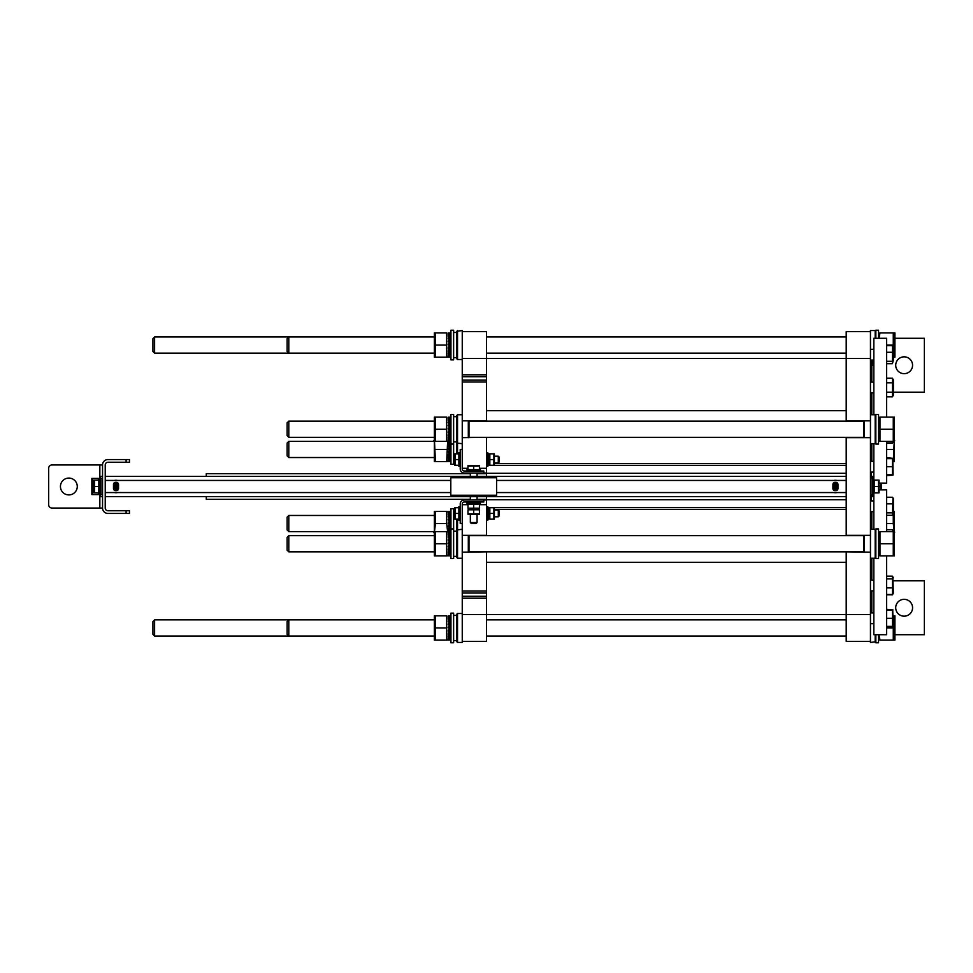 <?xml version="1.0" encoding="UTF-8"?>
<svg xmlns="http://www.w3.org/2000/svg" width="973" height="973" viewBox="0 0 973 973"><rect width="100%" height="100%" fill="white"/><g stroke="black" fill="none" stroke-linecap="round" stroke-linejoin="round"><path stroke-width="1.46" d="M489.03 454.877L489.03 455.498M489.03 456.471L489.03 457.006A4.719 1.314 115.6 0 0 488.531 457.76L487.874 457.176A3.612 1.009 -64.4 0 1 488.969 455.473L489.383 455.668M489.03 458.526L489.03 459.548L489.03 458.709L487.874 459.22L489.37 457.541M489.334 461.883L489.03 460.74L489.03 461.737M489.03 462.771L489.03 463.598L489.03 462.771M493.883 459.56L493.883 465.276L489.833 465.276L489.833 459.56L493.883 459.56L493.883 453.832L489.833 453.832L489.833 459.56M494.393 465.276L494.393 453.832M473.705 509.001L468.475 509.001L473.705 509.001M473.705 513.853L479.421 513.853L479.421 509.803L467.977 509.803L467.977 513.853L473.705 513.853L473.705 509.803M478.011 509.426L479.421 509.803M469.387 514.231L467.977 513.853M467.977 514.364L479.421 514.364M871.139 472.112L871.139 478.412L871.139 472.112M871.139 494.588L871.139 500.888L871.139 494.588M98.358 492.897L98.358 494.588L92.581 494.588L92.581 478.412L98.358 478.412L98.358 480.103M91.863 478.412L91.863 494.588M92.058 484.493L92.581 486.5L93.785 486.5L93.967 492.897M881.368 489.869L881.368 483.131M881.124 483.131L880.419 486.5L881.112 489.869M879.215 486.5L880.419 486.5M872.647 478.911L872.635 478.923A4.306 2.055 -99.6 0 1 872.647 478.911L872.635 478.765A4.306 2.153 -90.4 0 1 873.413 478.473A4.306 2.153 -90.4 0 1 873.632 478.485M872.805 480.042L872.635 479.239A4.306 2.068 -81.1 0 1 873.766 478.461L873.827 478.461M873.377 479.348L872.635 479.239M873.827 479.057L873.766 479.032A4.306 1.824 -73 0 0 872.708 480.188M873.827 493.408A4.306 1.8 -72.4 0 1 873.462 493.566L872.635 493.311A4.306 1.8 -72.4 0 0 873.377 492.861M872.684 492.8L872.635 493.761A4.306 2.068 -98.9 0 0 872.659 493.785M873.827 494.248A4.306 2.055 -80.4 0 1 873.535 494.235A4.306 2.055 -80.4 0 1 873.462 494.223L872.805 494.114M872.696 493.323L872.635 494.077A4.306 2.055 -80.4 0 0 872.72 494.102A4.306 2.055 -80.4 0 0 873.766 493.761L873.742 493.457M872.647 494.089L872.635 494.235A4.306 2.153 -89.6 0 0 873.413 494.527A4.306 2.153 -89.6 0 0 873.766 494.466L873.754 494.248M871.139 476.393L872.477 476.393L872.477 480.297M872.477 492.703L872.477 496.607L871.139 496.607M466.967 469.655L480.443 469.655L480.443 471.005L466.967 471.005L466.967 469.655M489.03 508.77L489.03 509.39M489.03 510.363L489.03 510.886A4.719 1.314 115.6 0 0 488.531 511.652L487.874 511.068A3.612 1.009 -64.4 0 1 488.969 509.366L489.383 509.56M489.03 512.406L489.03 513.428L489.03 512.601L487.874 513.112L489.37 511.433M489.334 515.775L489.03 514.62L489.03 515.617M489.03 516.651L489.03 517.478L489.03 516.651M493.883 513.44L493.883 519.168L489.833 519.168L489.833 513.44L493.883 513.44L493.883 507.724L489.833 507.724L489.833 513.44M494.393 519.168L494.393 507.724M473.705 508.198L479.421 508.198L479.421 504.148L467.977 504.148L467.977 508.198L473.705 508.198L473.705 504.148M478.011 503.771L479.421 504.148M480.443 501.995L480.443 503.345L466.967 503.345L466.967 501.995M473.705 523.547L471.346 523.547L470.336 522.537L477.074 522.537L476.065 523.547L473.705 523.547M479.421 465.52L467.977 465.52M467.977 469.655L467.977 466.031L479.421 466.031L479.421 469.655M473.705 469.655L473.705 466.031M98.577 480.103A4.306 1.8 107.6 0 1 99.538 479.434L100.365 479.689A4.306 1.8 107.6 0 0 99.623 480.139M100.316 480.2L100.365 479.239A4.306 2.068 81.1 0 0 100.341 479.215M100.304 479.677L100.365 478.923A4.306 2.055 99.6 0 0 100.28 478.898A4.306 2.055 99.6 0 0 99.234 479.239L98.407 479.105A4.306 2.055 99.6 0 1 99.465 478.765A4.306 2.055 99.6 0 1 99.538 478.777L100.195 478.886M98.407 479.105L98.492 480.103M100.353 478.911L100.365 478.765A4.306 2.153 90.4 0 0 99.587 478.473A4.306 2.153 90.4 0 0 99.234 478.534L99.246 478.752M99.124 478.521A4.306 2.153 90.4 0 0 98.772 478.461A4.306 2.153 90.4 0 0 98.407 478.521L99.234 478.534M98.48 480.103L98.431 479.288M100.353 494.089L100.365 494.077A4.306 2.055 80.4 0 1 100.353 494.089L100.365 494.235A4.306 2.153 89.6 0 1 99.587 494.527A4.306 2.153 89.6 0 1 99.368 494.515M98.455 493.919A4.306 2.055 80.4 0 1 98.407 493.895L99.234 494.539A4.306 2.068 98.9 0 0 100.365 493.761L99.623 493.652M99.003 494.503A4.306 2.153 89.6 0 1 98.772 494.539A4.306 2.153 89.6 0 1 98.407 494.479L98.419 494.418A4.306 2.068 98.9 0 0 99.27 493.931M100.195 492.958L100.365 493.761M99.599 492.812A3.856 1.934 90 0 1 99.27 492.861A4.306 1.824 107 0 1 98.407 493.712L99.234 493.968A4.306 1.824 107 0 0 100.292 492.812M98.407 493.712L98.48 492.897M100.523 480.297L100.523 476.393L102.542 476.393M102.542 496.607L100.523 496.607L100.523 492.703M873.158 365.252L873.158 360.314M874.168 486.5L874.168 480.103L878.461 480.103L878.461 492.897L874.168 492.897L874.168 486.5L878.461 486.5M879.033 492.897L879.033 480.103M873 482.851L872.963 482.596A3.856 1.472 -69.6 0 1 874.058 481.185L873.973 482.049A3.856 1.484 -110.3 0 1 874.058 482.146L874.034 482.353M872.282 480.565L872.27 480.565A3.856 1.812 -101.1 0 1 872.282 480.565L872.27 480.443A3.856 1.934 -90 0 1 873.024 480.139A3.856 1.934 -90 0 1 873.34 480.188L874.058 480.832A3.856 1.812 -101.1 0 0 874.009 480.796M873.024 480.139L873.73 480.139A3.856 1.934 -90 0 1 874.058 480.2L874.046 480.321A3.856 1.812 -78.8 0 0 872.963 481.209L872.27 481.063A3.856 1.812 -78.8 0 1 873.353 480.188M872.611 481.781L872.27 481.063M872.757 482.985L872.27 482.34A3.856 1.472 -69.6 0 1 873.353 480.93L874.058 481.185M872.963 482.596L872.27 482.34M873.036 484.736L872.27 484.116A3.856 0.961 -63.4 0 1 873.353 482.353L873.973 483.326A5.388 1.35 116.6 0 0 873.036 484.736L872.27 484.116M872.963 484.457A3.856 0.961 -63.4 0 1 874.058 482.705M873.036 486.585L872.27 486.172L873.353 484.274L874.058 484.676L873.036 486.585M872.963 486.573L874.058 484.676M873.353 486.464L874.058 486.865L872.963 488.677L872.27 488.276L873.268 486.439L872.27 488.276M873.353 488.653L874.058 489.005A3.856 0.961 -63.5 0 1 872.963 490.514L872.27 490.161A3.856 0.961 -63.5 0 0 873.353 488.653L873.268 488.288A5.388 1.35 116.5 0 1 872.331 489.687L872.27 490.161M874.058 489.005L873.268 488.288M873.353 490.587L874.058 490.854A3.856 1.484 -69.7 0 1 872.963 491.864L872.27 491.608A3.856 1.484 -69.7 0 0 873.353 490.587L873.292 490.124M872.854 490.453A5.388 2.068 110.3 0 1 872.331 490.964L872.27 491.937A3.856 1.812 -101.2 0 0 872.307 491.985M874.058 490.854L873.559 490.027M873.353 492.034L874.058 492.168A3.856 1.812 -78.9 0 1 872.976 492.581A3.856 1.812 -78.9 0 0 872.976 492.581L872.295 492.447A3.856 1.812 -78.9 0 0 872.282 492.435A3.856 1.812 -78.9 0 0 873.353 492.034L873.316 491.645M872.428 491.669A5.388 2.53 101.1 0 1 872.331 491.693L872.27 492.557A3.856 1.934 -90 0 0 873.024 492.861A3.856 1.934 -90 0 0 873.353 492.8L873.34 492.569M874.058 492.168L873.742 491.243M873.401 492.8A3.856 1.934 -90 0 0 873.73 492.861A3.856 1.934 -90 0 0 874.058 492.8L873.353 492.8M873.973 490.964L874.022 491.827M872.757 487.339L872.757 486.451M872.757 485.308L872.757 484.347M872.757 483.253L872.757 482.523M873.559 490.66L873.559 489.772M873.559 488.762L873.559 487.716M873.559 486.573L873.559 485.673M893.092 626.381L892.752 610.205M886.622 610.205L892.411 610.205L892.411 626.381L886.622 626.381M886.622 618.293L892.411 618.293M873.182 612.905L873.827 612.236M873.827 512.321L873.182 511.664M886.622 555.887L886.622 634.7L873.827 634.7L873.827 558.234M873.827 529.276L873.827 492.861M886.622 531.635L886.622 489.869L879.215 489.869M871.808 580.09L871.808 558.234M871.808 529.276L871.808 511.664M871.808 612.905L871.808 590.866M473.705 477.743L450.803 477.743L450.803 495.257L496.607 495.257L496.607 477.743L473.705 477.743M496.607 495.257L495.257 496.607L452.141 496.607L450.803 495.257M470.336 499.976L470.336 496.607L105.23 496.607L105.23 476.393L495.257 476.393L496.607 477.743M904.136 616.177A8.416 8.416 0 0 0 911.433 603.54A8.416 8.416 0 0 0 896.851 603.54A8.416 8.416 0 0 0 904.136 616.177M893.36 580.808L924.35 580.808L924.35 634.7L895.245 634.7M870.458 478.412L872.149 478.412L872.149 494.588L870.458 494.588M126.113 513.44L126.113 510.752L129.482 510.752L129.482 513.44L107.93 513.44A5.388 5.388 0 0 1 102.542 508.052L102.542 464.948A5.388 5.388 0 0 1 107.93 459.56L129.482 459.56L129.482 462.248L126.113 462.248L126.113 459.56M126.113 510.752L107.93 510.752A2.7 2.7 0 0 1 105.23 508.052L105.23 464.948A2.7 2.7 0 0 1 107.93 462.248L126.113 462.248M105.23 482.121L105.23 490.879M102.542 464.948L99.842 464.948L99.842 478.497M102.542 508.052L52.019 508.052A3.369 3.369 0 0 1 48.65 504.683L48.65 468.317A3.369 3.369 0 0 1 52.019 464.948L99.842 464.948M68.864 494.916A8.416 8.416 0 0 0 76.149 482.292A8.416 8.416 0 0 0 61.567 482.292A8.416 8.416 0 0 0 68.864 494.916M206.276 476.393L206.276 473.705L470.336 473.705M477.074 473.705L486.5 473.705M206.276 496.607L206.276 499.295L470.336 499.295M477.074 499.295L486.5 499.295M105.23 492.557L114.51 492.557A4.208 4.208 0 0 0 115.678 492.727L116.346 492.727A4.208 4.208 0 0 0 117.514 492.557L450.803 492.557M496.607 492.557L833.934 492.557A4.208 4.208 0 0 0 835.102 492.727L835.771 492.727A4.208 4.208 0 0 0 836.926 492.557L846.206 492.557L846.206 476.393L495.257 476.393M846.206 480.443L836.926 480.443A4.208 4.208 0 0 0 835.771 480.273L835.102 480.273A4.208 4.208 0 0 0 833.934 480.443L496.607 480.443M450.803 480.443L117.514 480.443A4.208 4.208 0 0 0 116.346 480.273L115.678 480.273A4.208 4.208 0 0 0 114.51 480.443L105.23 480.443M846.206 492.557L846.206 496.607L477.074 496.607L477.074 499.976M832.912 484.481L835.43 484.822L835.771 489.273A0.754 0.754 0 0 0 836.525 488.519L836.525 484.481A0.754 0.754 0 0 0 835.771 483.727L835.102 483.727A0.754 0.754 0 0 0 834.335 484.481L834.335 488.519A0.754 0.754 0 0 0 835.102 489.273L835.771 489.273L835.102 490.708A2.189 2.189 0 0 1 832.912 488.519L832.912 484.481A2.189 2.189 0 0 1 835.102 482.292L835.771 482.292A2.189 2.189 0 0 1 837.96 484.481L837.96 488.519A2.189 2.189 0 0 1 835.771 490.708M835.43 488.178L835.102 490.708M835.43 484.822L835.771 482.292M118.536 488.519L116.006 488.178L116.006 484.822L117.101 484.481A0.754 0.754 0 0 0 116.346 483.727L115.678 483.727A0.754 0.754 0 0 0 114.923 484.481L114.923 488.519A0.754 0.754 0 0 0 115.678 489.273L116.346 489.273A0.754 0.754 0 0 0 117.101 488.519L117.101 484.481L118.536 484.481L118.536 488.519A2.189 2.189 0 0 1 116.346 490.708L115.678 490.708A2.189 2.189 0 0 1 113.488 488.519L113.488 484.481A2.189 2.189 0 0 1 115.678 482.292L116.346 482.292A2.189 2.189 0 0 1 118.536 484.481M116.006 488.178L115.678 490.708M116.006 484.822L113.488 484.481M460.229 468.986L460.229 449.453L462.248 449.453L462.248 468.986A2.019 2.019 0 0 0 464.267 471.005L483.8 471.005L483.8 473.024L464.267 473.024A4.038 4.038 0 0 1 460.229 468.986M469.825 499.976L477.573 499.976M464.267 499.976L483.8 499.976L483.8 501.995L464.267 501.995A2.019 2.019 0 0 0 462.248 504.014L462.248 523.547L460.229 523.547L460.229 504.014A4.038 4.038 0 0 1 464.267 499.976L462.248 500.511M904.136 373.668A8.416 8.416 0 0 0 911.433 361.044A8.416 8.416 0 0 0 896.851 361.044A8.416 8.416 0 0 0 904.136 373.668M895.245 338.3L924.35 338.3L924.35 392.192L893.36 392.192M462.248 331.598L486.5 331.598L462.248 331.574L462.248 449.453M486.5 331.598L486.5 420.822L462.248 420.822M462.248 380.078L486.5 380.078M486.5 437.327L462.248 437.668M486.5 437.668L486.5 468.317L479.421 468.317M467.977 468.317L462.248 468.317M462.248 472.489L462.248 473.705M486.5 468.317L486.5 473.024L483.8 473.024M464.267 473.024L462.248 473.024M462.248 499.295L462.248 499.976M486.5 496.607L486.5 499.976L483.8 499.976M462.248 504.014L462.248 592.922M486.5 499.976L486.5 504.683L479.421 504.683M467.977 504.683L462.248 504.683M486.5 504.683L486.5 535.332L462.248 535.332M486.5 551.837L462.248 552.178M486.5 552.178L486.5 592.922M875.846 641.766L870.458 642.448L870.458 641.402L846.206 641.402L846.206 614.486L486.5 614.486L486.5 593.044L462.248 593.044L462.248 642.448L457.529 642.448L457.529 613.476L462.248 613.476M462.248 614.486L486.5 614.486L486.5 641.402L462.248 641.402M486.5 641.402L462.248 641.426M846.206 507.651L487.85 507.651M846.206 509.402L494.685 509.402M870.458 641.402L870.458 420.822L846.206 420.822L846.206 358.514L462.248 358.514M846.206 463.598L494.685 463.598M846.206 465.349L487.85 465.349M486.5 473.024L486.5 476.393M870.458 552.178L846.206 551.837M846.206 535.673L846.206 437.327M870.458 614.486L846.206 614.486L846.206 552.178M870.458 641.426L846.206 641.402M870.458 331.574L846.206 331.598L870.458 331.598L870.458 330.552L875.177 330.552L875.177 338.3M870.458 420.822L870.458 358.514L846.206 358.514L846.206 331.598M870.458 358.514L870.458 331.598M870.458 437.668L846.206 437.668M870.458 535.332L846.206 535.332M871.808 414.766L871.808 392.91M871.808 382.134L871.808 360.095M871.808 461.336L871.808 443.724M893.092 474.812L892.752 458.648M886.622 458.648L892.411 458.648L892.411 474.812L886.622 474.812M886.622 466.724L892.411 466.724M892.971 497.908L892.411 515.289L893.36 513.951L893.36 498.59L892.411 497.252L886.622 497.252M892.752 594.162L892.411 594.819L886.622 594.819L892.411 594.819L893.36 593.165L892.752 576.807M873.827 392.91L870.458 392.91M893.36 395.196L893.36 379.835L892.411 378.181L892.411 396.85L893.36 395.196L892.411 396.85L886.622 396.85L892.411 396.85M886.622 392.18L892.411 392.18L892.411 382.851L886.622 382.851M886.622 378.181L892.411 378.181M893.36 360.144L893.36 347.033L892.411 345.695L892.411 363.72L893.36 360.144M886.622 345.695L892.411 345.695M886.622 352.287L892.411 352.287M886.622 363.72L892.411 363.72M886.622 361.311L892.411 361.311M892.752 442.593L892.411 443.25L886.622 443.25L892.411 443.25L893.36 441.365M892.971 475.092L886.622 475.748M886.622 457.711L892.971 458.356M892.922 441.365L892.411 442.934L893.36 441.596M886.622 442.934L892.411 442.934M873.182 461.336L873.827 460.679M873.827 360.764L873.182 360.095M873.827 480.139L873.827 443.724M873.827 414.766L873.827 338.3L886.622 338.3L886.622 417.113M879.215 483.131L886.622 483.131L886.622 441.365M448.31 334.967L448.31 333.946M435.454 345.038L435.454 357.164L446.68 357.164L446.68 332.912L435.454 332.912L435.454 345.038L446.68 345.038M449.21 338.653L448.225 338.215A5.692 1.849 113.7 0 1 449.903 336.342L450.9 336.78A5.692 1.849 113.7 0 0 449.21 338.653L449.344 339.577M449.21 336.013L448.225 335.697A5.692 2.384 107.5 0 1 449.903 334.542L450.9 334.858A5.692 2.384 107.5 0 0 449.21 336.013L449.295 336.865M448.31 617.879L448.31 616.858M435.454 627.962L435.454 640.088L446.68 640.088L446.68 615.836L435.454 615.836L435.454 627.962L446.68 627.962M449.21 621.577L448.225 621.139A5.692 1.849 113.7 0 1 449.903 619.266L450.9 619.692A5.692 1.849 113.7 0 0 449.21 621.577L449.344 622.489M449.21 618.925L448.225 618.609A5.692 2.384 107.5 0 1 449.903 617.454L450.9 617.77A5.692 2.384 107.5 0 0 449.21 618.925L449.295 619.777M893.822 332.912L879.981 332.912L878.911 338.3M433.824 353.126L154.61 353.126L152.931 351.435L152.931 338.64L154.61 336.962L154.61 353.126L152.931 351.435M433.824 636.038L154.61 636.038L152.931 634.36L152.931 621.565L154.61 619.874L154.61 636.038L152.931 634.36M894.905 640.088L894.905 615.836M894.71 624.35L894.71 619.436M893.822 640.088L879.981 640.088L878.911 634.7M894.71 636.476L894.71 631.562M894.905 357.164L894.905 332.912M894.71 341.438L894.71 336.524M894.71 353.564L894.71 348.65M486.5 452.822L487.85 452.822L487.85 466.286L486.5 466.286M486.5 506.714L487.85 506.714L487.85 520.178L486.5 520.178M489.322 462.345A3.612 0.997 -64.3 0 1 488.458 463.428L487.874 463.148A3.612 0.997 -64.3 0 0 488.969 461.701M488.86 461.299A4.719 1.301 115.7 0 1 487.947 462.625L487.874 463.148M489.455 463.878A3.612 1.496 -72.1 0 1 488.458 464.62L487.874 464.425A3.612 1.496 -72.1 0 0 488.969 463.574L488.884 462.953M488.385 463.391A4.719 1.958 107.9 0 1 487.947 463.744L487.874 464.972A3.612 1.776 -83.5 0 0 488.203 465.07A3.612 1.776 -83.5 0 0 488.969 464.826L488.92 464.389M488.495 465.058A3.612 1.776 -83.5 0 0 488.774 465.143A3.612 1.776 -83.5 0 0 489.553 464.899L488.969 464.826M488.3 465.082A3.612 1.776 -96.3 0 0 488.969 465.289M487.947 455.376L487.874 454.683M488.093 455.145L487.874 454.427A3.612 1.776 -83.7 0 1 488.969 453.832L489.553 453.892A3.612 1.776 -83.7 0 0 488.458 454.488L487.874 454.427M488.434 456.203L487.874 455.498A3.612 1.508 -72.3 0 1 488.969 454.245L489.553 454.427A3.612 1.508 -72.3 0 0 488.458 455.68L487.874 455.498M488.531 457.76L487.874 457.176M488.458 457.456A3.612 1.009 -64.4 0 1 489.346 455.996M488.458 459.548L489.407 457.869M488.969 459.511L489.553 459.84L488.458 461.652L487.874 461.324L488.86 459.487L487.874 461.324M488.349 460.375L488.349 459.499M488.349 458.356L488.349 457.687M488.349 456.325L488.349 455.644M489.322 516.237A3.612 0.997 -64.3 0 1 488.458 517.32L487.874 517.04A3.612 0.997 -64.3 0 0 488.969 515.593M488.86 515.191A4.719 1.301 115.7 0 1 487.947 516.517L487.874 517.04M489.455 517.758A3.612 1.496 -72.1 0 1 488.458 518.5L487.874 518.317A3.612 1.496 -72.1 0 0 488.969 517.466L488.884 516.845M488.385 517.283A4.719 1.958 107.9 0 1 487.947 517.624L487.874 518.852A3.612 1.776 -83.5 0 0 488.203 518.962A3.612 1.776 -83.5 0 0 488.969 518.718L488.92 518.281M488.495 518.937A3.612 1.776 -83.5 0 0 488.774 519.023A3.612 1.776 -83.5 0 0 489.553 518.791L488.969 518.718M488.3 518.974A3.612 1.776 -96.3 0 0 488.969 519.168M487.947 509.256L487.874 508.575M488.093 509.037L487.874 508.32A3.612 1.776 -83.7 0 1 488.969 507.711L489.553 507.784A3.612 1.776 -83.7 0 0 488.458 508.38L487.874 508.32M488.434 510.083L487.874 509.378A3.612 1.508 -72.3 0 1 488.969 508.137L489.553 508.32A3.612 1.508 -72.3 0 0 488.458 509.572L487.874 509.378M488.531 511.652L487.874 511.068M488.458 511.348A3.612 1.009 -64.4 0 1 489.346 509.888M488.458 513.44L489.407 511.762M488.969 513.391L489.553 513.732L488.458 515.544L487.874 515.204L488.86 513.379L487.874 515.204M488.349 514.267L488.349 513.379M488.349 512.236L488.349 511.567M488.349 510.217L488.349 509.536M458.879 459.56L458.879 452.822L460.229 452.822L460.229 466.286L458.879 466.286L458.879 459.56L455.242 459.56L455.242 453.832L458.879 453.832M460.229 520.178L458.879 520.178L458.879 506.714L460.229 506.714M498.285 456.191L499.295 457.201L499.295 461.907L498.285 462.929L498.285 456.191L494.685 456.191M454.732 453.832L454.732 465.276M458.879 465.276L455.242 465.276L455.242 459.56M498.285 510.071L499.295 511.093L499.295 515.799L498.285 516.809L498.285 510.071L494.685 510.071M454.732 507.724L454.732 519.168M458.879 519.168L455.242 519.168L455.242 507.724L458.879 507.724M458.879 513.44L455.242 513.44M875.846 338.3L875.846 330.224L878.546 330.224L878.546 338.3M878.546 634.7L878.546 642.776L875.846 642.776L875.846 634.7M878.546 414.425L878.546 444.065L875.846 444.065L875.846 414.425L878.546 414.425M878.546 528.935L878.546 558.575L875.846 558.575L875.846 528.935L878.546 528.935M450.377 531.246L450.864 532.255M448.31 533.678L448.31 534.311A5.692 2.408 107.2 0 1 448.31 534.299L448.31 533.97M450.195 529.105L450.9 530.309A5.692 1.885 113.4 0 1 450.049 531.769M449.842 529.312L450.9 530.309M449.903 529.871A5.692 1.885 113.4 0 1 448.796 531.708M448.31 531.562L448.383 530.759A9.9 3.272 -66.6 0 0 448.918 530.127M449.794 526.369L450.9 527.402A5.692 1.204 117.6 0 1 449.21 530.285L448.225 529.762L448.383 528.57A9.9 2.092 -62.4 0 0 449.794 526.369L450.9 527.402M449.903 526.892A5.692 1.204 117.6 0 1 448.225 529.762M449.794 523.571L450.9 524.192L449.21 527.159L448.383 525.992A9.9 0.742 -60.3 0 0 449.794 523.571M449.903 523.632L448.225 526.6M449.21 523.754L448.225 523.182L449.903 520.36L450.9 520.932L449.38 523.766A9.9 0.669 -60.2 0 1 450.791 521.346L450.9 520.932M449.21 520.324L448.225 519.801A5.692 1.168 117.8 0 1 449.903 517.356L450.9 517.879A5.692 1.168 117.8 0 0 449.21 520.324L449.38 520.969A9.9 2.031 -62.2 0 1 450.791 518.731L450.9 517.879M448.225 519.801L449.38 520.969M449.21 517.162L448.225 516.724A5.692 1.849 113.7 0 1 449.903 514.851L450.9 515.289A5.692 1.849 113.7 0 0 449.21 517.162L449.344 518.086M450.049 517.429A9.9 3.211 -66.3 0 1 450.791 516.505L450.9 515.289M448.225 516.724L449.052 518.232M449.21 514.522L448.225 514.206A5.692 2.384 107.5 0 1 449.903 513.051L450.9 513.367A5.692 2.384 107.5 0 0 449.21 514.522L449.295 515.374M450.475 515.094A9.9 4.147 -72.5 0 1 450.791 514.851L450.9 513.367M448.225 514.206L448.748 516.006M450.827 513.343L450.9 512.26A5.692 2.724 99.4 0 0 450.572 512.163A5.692 2.724 99.4 0 0 449.21 512.601L449.271 513.27M449.903 512.102A5.692 2.724 99.4 0 0 449.575 511.993A5.692 2.724 99.4 0 0 448.225 512.43L449.21 512.601M448.225 512.43L448.358 514.048M450.888 512.26L450.9 512.078A5.692 2.846 90.2 0 0 449.66 511.506A5.692 2.846 90.2 0 0 449.21 511.567L449.246 511.98M449.112 511.567A5.692 2.846 90.2 0 0 448.662 511.494A5.692 2.846 90.2 0 0 448.225 511.567L449.21 511.567M448.225 511.567L448.285 512.394M448.225 511.676L448.273 512.297M450.827 515.252L450.9 514.437A5.692 2.408 72.8 0 0 450.827 514.316M450.195 519.631L450.195 520.531M450.195 522.355L450.195 523.79M450.195 525.481L450.195 527.038M450.195 528.716L450.195 529.993M449.052 514.462L449.052 515.641M449.052 517.089L449.052 518.5M449.052 520.239L449.052 521.771M449.052 523.656L449.052 524.873M450.864 355.242L450.827 354.281M450.256 356.507L450.9 356.325M449.015 357.042A5.692 2.846 89.8 0 1 448.662 357.091A5.692 2.846 89.8 0 1 448.225 357.018L449.21 357.079A5.692 2.737 99 0 0 450.9 355.765L449.903 355.607A5.692 2.737 99 0 1 448.225 356.921L448.31 356.227M450.9 356.507A5.692 2.846 89.8 0 1 449.66 357.091L448.662 357.091M450.791 354.33L450.9 355.765M450.377 352.737L450.9 354.148A5.692 2.408 107.2 0 1 449.21 356.154L448.225 355.85L448.371 353.977M449.879 353.503L450.9 354.148M449.903 353.844A5.692 2.408 107.2 0 1 448.225 355.85M450.195 350.596L450.9 351.8A5.692 1.885 113.4 0 1 449.21 354.342L448.225 353.917L448.383 352.25A9.9 3.272 -66.6 0 0 448.918 351.618M449.842 350.803L450.9 351.8M449.903 351.362A5.692 1.885 113.4 0 1 448.225 353.917M449.794 347.86L450.9 348.893A5.692 1.204 117.6 0 1 449.21 351.776L448.225 351.253L448.383 350.061A9.9 2.092 -62.4 0 0 449.794 347.86L450.9 348.893M449.903 348.383A5.692 1.204 117.6 0 1 448.225 351.253M449.794 345.062L450.9 345.683L449.21 348.65L448.383 347.483A9.9 0.742 -60.3 0 0 449.794 345.062M449.903 345.123L448.225 348.091M449.21 345.245L448.225 344.685L449.903 341.851L450.9 342.423L449.38 345.257A9.9 0.669 -60.2 0 1 450.791 342.837L450.9 342.423M449.21 341.815L448.225 341.304A5.692 1.168 117.8 0 1 449.903 338.847L450.9 339.37A5.692 1.168 117.8 0 0 449.21 341.815L449.38 342.46A9.9 2.031 -62.2 0 1 450.791 340.222L450.9 339.37M448.225 341.304L449.38 342.46M450.049 338.92A9.9 3.211 -66.3 0 1 450.791 337.996L450.9 336.78M448.225 338.215L449.052 339.723M450.475 336.585A9.9 4.147 -72.5 0 1 450.791 336.342L450.9 334.858M448.225 335.697L448.748 337.497M450.827 334.834L450.9 333.751A5.692 2.724 99.4 0 0 450.572 333.654A5.692 2.724 99.4 0 0 449.21 334.092L449.271 334.773M449.903 333.593A5.692 2.724 99.4 0 0 449.575 333.496A5.692 2.724 99.4 0 0 448.225 333.921L449.21 334.092M448.225 333.921L448.358 335.539M450.888 333.751L450.9 333.569A5.692 2.846 90.2 0 0 449.66 332.997A5.692 2.846 90.2 0 0 449.21 333.058L449.246 333.484M449.112 333.058A5.692 2.846 90.2 0 0 448.662 332.997A5.692 2.846 90.2 0 0 448.225 333.058L449.21 333.058M448.225 333.058L448.31 333.861M450.827 336.743L450.9 335.928A5.692 2.408 72.8 0 0 450.827 335.807M450.195 341.134L450.195 342.022M450.195 343.846L450.195 345.281M450.195 346.972L450.195 348.529M450.195 350.219L450.195 351.496M450.195 353.041L450.195 353.929M449.052 335.953L449.052 337.132M449.052 338.58L449.052 339.991M449.052 341.73L449.052 343.262M449.052 345.147L449.052 346.364M450.864 638.154L450.827 637.193M450.256 639.431L450.9 639.431A5.692 2.846 89.8 0 1 449.66 640.003L448.662 640.003A5.692 2.846 89.8 0 1 448.225 639.942L449.21 639.991A5.692 2.737 99 0 0 450.9 638.677L449.903 638.531A5.692 2.737 99 0 1 448.225 639.833L448.31 639.139M450.852 638.75L450.9 639.431M450.791 637.254L450.9 638.677M450.377 635.649L450.9 637.072A5.692 2.408 107.2 0 1 449.21 639.079L448.225 638.775L448.371 636.901M449.879 636.427L450.9 637.072M449.903 636.768A5.692 2.408 107.2 0 1 448.225 638.775M450.195 633.52L450.9 634.712A5.692 1.885 113.4 0 1 449.21 637.266L448.225 636.829L448.383 635.162A9.9 3.272 -66.6 0 0 448.918 634.542M449.842 633.727L450.9 634.712M449.903 634.287A5.692 1.885 113.4 0 1 448.225 636.829M449.794 630.784L450.9 631.818A5.692 1.204 117.6 0 1 449.21 634.688L448.225 634.177L448.383 632.985A9.9 2.092 -62.4 0 0 449.794 630.784L450.9 631.818M449.903 631.295A5.692 1.204 117.6 0 1 448.225 634.177M449.794 627.986L450.9 628.607L449.21 631.574L448.383 630.395A9.9 0.742 -60.3 0 0 449.794 627.986M449.903 628.035L448.225 631.003M449.21 628.169L448.225 627.597L449.903 624.775L450.9 625.335L449.38 628.181A9.9 0.669 -60.2 0 1 450.791 625.761L450.9 625.335M449.21 624.739L448.225 624.216A5.692 1.168 117.8 0 1 449.903 621.771L450.9 622.282A5.692 1.168 117.8 0 0 449.21 624.739L449.38 625.371A9.9 2.031 -62.2 0 1 450.791 623.146L450.9 622.282M448.225 624.216L449.38 625.371M450.049 621.832A9.9 3.211 -66.3 0 1 450.791 620.92L450.9 619.692M448.225 621.139L449.052 622.635M450.475 619.509A9.9 4.147 -72.5 0 1 450.791 619.266L450.9 617.77M448.225 618.609L448.748 620.409M450.827 617.746L450.9 616.675A5.692 2.724 99.4 0 0 450.572 616.578A5.692 2.724 99.4 0 0 449.21 617.016L449.271 617.685M449.903 616.505A5.692 2.724 99.4 0 0 449.575 616.408A5.692 2.724 99.4 0 0 448.225 616.846L449.21 617.016M448.225 616.846L448.358 618.463M450.888 616.663L450.9 616.493A5.692 2.846 90.2 0 0 449.66 615.909A5.692 2.846 90.2 0 0 449.21 615.982L449.246 616.396M449.112 615.982A5.692 2.846 90.2 0 0 448.662 615.909A5.692 2.846 90.2 0 0 448.225 615.982L449.21 615.982M448.225 615.982L448.285 616.797M450.827 619.667L450.9 618.852A5.692 2.408 72.8 0 0 450.827 618.719M450.195 624.046L450.195 624.934M450.195 626.77L450.195 628.205M450.195 629.884L450.195 631.441M450.195 633.131L450.195 634.408M450.195 635.953L450.195 636.853M449.052 618.877L449.052 620.044M449.052 621.504L449.052 622.915M449.052 624.654L449.052 626.174M449.052 628.072L449.052 629.288M450.876 439.614L450.827 438.482M448.334 438.714A5.692 2.384 72.5 0 1 448.31 438.689L448.31 439.991M450.256 440.72L450.9 440.526M449.015 441.243A5.692 2.846 89.8 0 1 448.662 441.292A5.692 2.846 89.8 0 1 448.225 441.219L449.21 441.28A5.692 2.737 99 0 0 450.9 439.966L449.903 439.808A5.692 2.737 99 0 1 448.225 441.122L448.31 440.428M450.9 440.708A5.692 2.846 89.8 0 1 449.66 441.292L448.662 441.292M450.791 438.531L450.9 439.966M450.377 436.938L450.9 438.349A5.692 2.408 107.2 0 1 449.21 440.368L448.225 440.051L448.371 438.178M449.879 437.704L450.9 438.349M449.903 438.045A5.692 2.408 107.2 0 1 448.225 440.051M450.195 434.797L450.9 436.001A5.692 1.885 113.4 0 1 449.21 438.543L448.225 438.118L448.383 436.451A9.9 3.272 -66.6 0 0 448.918 435.819M449.842 435.004L450.9 436.001M449.903 435.576A5.692 1.885 113.4 0 1 448.225 438.118M449.794 432.061L450.9 433.094A5.692 1.204 117.6 0 1 449.21 435.977L448.225 435.454L448.383 434.274A9.9 2.092 -62.4 0 0 449.794 432.061L450.9 433.094M449.903 432.584A5.692 1.204 117.6 0 1 448.225 435.454M449.794 429.275L450.9 429.884L449.21 432.863L448.383 431.684A9.9 0.742 -60.3 0 0 449.794 429.275M449.903 429.324L448.225 432.292M449.21 429.446L448.225 428.886L449.903 426.052L450.9 426.624L449.38 429.458A9.9 0.669 -60.2 0 1 450.791 427.038L450.9 426.624M449.21 426.028L448.225 425.505A5.692 1.168 117.8 0 1 449.903 423.048L450.9 423.571A5.692 1.168 117.8 0 0 449.21 426.028L449.38 426.661A9.9 2.031 -62.2 0 1 450.791 424.423L450.9 423.571M448.225 425.505L449.38 426.661M449.21 422.854L448.225 422.428A5.692 1.849 113.7 0 1 449.903 420.543L450.9 420.981A5.692 1.849 113.7 0 0 449.21 422.854L449.344 423.778M450.049 423.121A9.9 3.211 -66.3 0 1 450.791 422.197L450.9 420.981M448.225 422.428L449.052 423.924M449.21 420.214L448.225 419.898A5.692 2.384 107.5 0 1 449.903 418.743L450.9 419.059A5.692 2.384 107.5 0 0 449.21 420.214L449.295 421.066M450.475 420.786A9.9 4.147 -72.5 0 1 450.791 420.543L450.9 419.059M448.225 419.898L448.748 421.698M450.827 419.035L450.9 417.952A5.692 2.724 99.4 0 0 450.572 417.855A5.692 2.724 99.4 0 0 449.21 418.293L449.271 418.974M449.903 417.794A5.692 2.724 99.4 0 0 449.575 417.697A5.692 2.724 99.4 0 0 448.225 418.135L449.21 418.293M448.225 418.135L448.358 419.74M450.888 417.952L450.9 417.77A5.692 2.846 90.2 0 0 449.66 417.198A5.692 2.846 90.2 0 0 449.21 417.271L449.246 417.685M449.112 417.271A5.692 2.846 90.2 0 0 448.662 417.198A5.692 2.846 90.2 0 0 448.225 417.259L449.21 417.271M448.225 417.259L448.31 418.062M450.827 420.944L450.9 420.129A5.692 2.408 72.8 0 0 450.827 420.008M450.195 425.335L450.195 426.223M450.195 428.047L450.195 429.482M450.195 431.173L450.195 432.73M450.195 434.42L450.195 435.697M450.195 437.242L450.195 438.13M449.052 420.154L449.052 421.333M449.052 422.781L449.052 424.192M449.052 425.931L449.052 427.463M449.052 429.348L449.052 430.565M450.864 553.953L450.827 552.992M450.256 555.23L450.9 555.048M449.015 555.765A5.692 2.846 89.8 0 1 448.662 555.802A5.692 2.846 89.8 0 1 448.225 555.741L449.21 555.79A5.692 2.737 99 0 0 450.9 554.476L449.903 554.318A5.692 2.737 99 0 1 448.225 555.632L448.31 554.938M450.9 555.23A5.692 2.846 89.8 0 1 449.66 555.802L448.662 555.802M450.791 553.053L450.9 554.476M450.377 551.448L450.9 552.871A5.692 2.408 107.2 0 1 449.21 554.878L448.225 554.574L448.371 552.7M449.879 552.226L450.9 552.871M449.903 552.555A5.692 2.408 107.2 0 1 448.225 554.574M450.195 549.319L450.9 550.511A5.692 1.885 113.4 0 1 449.21 553.065L448.225 552.628L448.383 550.961A9.9 3.272 -66.6 0 0 448.918 550.341M449.842 549.526L450.9 550.511M449.903 550.086A5.692 1.885 113.4 0 1 448.225 552.628M449.794 546.583L450.9 547.617A5.692 1.204 117.6 0 1 449.21 550.487L448.225 549.964L448.383 548.784A9.9 2.092 -62.4 0 0 449.794 546.583L450.9 547.617M449.903 547.094A5.692 1.204 117.6 0 1 448.225 549.964M449.794 543.785L450.9 544.406L449.21 547.373L448.383 546.194A9.9 0.742 -60.3 0 0 449.794 543.785M449.903 543.834L448.225 546.802M449.21 543.968L448.225 543.396L449.903 540.574L450.9 541.134L449.38 543.98A9.9 0.669 -60.2 0 1 450.791 541.56L450.9 541.134M449.21 540.538L448.225 540.015A5.692 1.168 117.8 0 1 449.903 537.558L450.9 538.081A5.692 1.168 117.8 0 0 449.21 540.538L449.38 541.17A9.9 2.031 -62.2 0 1 450.791 538.945L450.9 538.081M448.225 540.015L449.38 541.17M449.21 537.376L448.225 536.938A5.692 1.849 113.7 0 1 449.903 535.053L450.9 535.491A5.692 1.849 113.7 0 0 449.21 537.376L449.344 538.288M450.049 537.631A9.9 3.211 -66.3 0 1 450.791 536.719L450.9 535.491M448.225 536.938L449.052 538.434M449.21 534.724L448.225 534.408A5.692 2.384 107.5 0 1 449.903 533.253L450.9 533.569A5.692 2.384 107.5 0 0 449.21 534.724L449.295 535.576M450.475 535.308A9.9 4.147 -72.5 0 1 450.791 535.065L450.9 533.569M448.225 534.408L448.748 536.208M450.827 533.545L450.9 532.474A5.692 2.724 99.4 0 0 450.572 532.377A5.692 2.724 99.4 0 0 449.21 532.815L449.271 533.484M449.903 532.304A5.692 2.724 99.4 0 0 449.575 532.207A5.692 2.724 99.4 0 0 448.225 532.645L449.21 532.815M448.225 532.645L448.358 534.262M450.888 532.462L450.9 532.292A5.692 2.846 90.2 0 0 449.66 531.708A5.692 2.846 90.2 0 0 449.21 531.781L449.246 532.195M449.112 531.781A5.692 2.846 90.2 0 0 448.662 531.708A5.692 2.846 90.2 0 0 448.225 531.781L449.21 531.781M448.225 531.781L448.31 532.572M450.827 535.466L450.9 534.651A5.692 2.408 72.8 0 0 450.827 534.518M450.195 539.845L450.195 540.733M450.195 542.569L450.195 544.004M450.195 545.683L450.195 547.24M450.195 548.93L450.195 550.207M450.195 551.752L450.195 552.652M449.052 534.676L449.052 535.843M449.052 537.303L449.052 538.701M449.052 540.453L449.052 541.973M449.052 543.871L449.052 545.075M450.864 459.645L450.827 458.684M450.256 460.922L450.9 460.74M449.015 461.457A5.692 2.846 89.8 0 1 448.662 461.506A5.692 2.846 89.8 0 1 448.225 461.433L449.21 461.482A5.692 2.737 99 0 0 450.9 460.18L449.903 460.022A5.692 2.737 99 0 1 448.225 461.324L448.31 460.63M450.9 460.922A5.692 2.846 89.8 0 1 449.66 461.494L448.662 461.506M450.791 458.745L450.9 460.18M450.377 457.14L450.9 458.563A5.692 2.408 107.2 0 1 449.21 460.57L448.225 460.265L448.371 458.392M449.879 457.918L450.9 458.563M449.903 458.259A5.692 2.408 107.2 0 1 448.225 460.265M450.195 455.011L450.9 456.203A5.692 1.885 113.4 0 1 449.21 458.757L448.225 458.319L448.383 456.653A9.9 3.272 -66.6 0 0 448.918 456.033M449.842 455.218L450.9 456.203M449.903 455.778A5.692 1.885 113.4 0 1 448.225 458.319M449.794 452.275L450.9 453.309A5.692 1.204 117.6 0 1 449.21 456.179L448.225 455.668L448.383 454.476A9.9 2.092 -62.4 0 0 449.794 452.275L450.9 453.309M449.903 452.786A5.692 1.204 117.6 0 1 448.225 455.668M449.794 449.477L450.9 450.098L449.21 453.065L448.383 451.886A9.9 0.742 -60.3 0 0 449.794 449.477M449.903 449.526L448.225 452.506M449.21 449.66L448.225 449.088L449.903 446.266L450.9 446.826L449.38 449.672A9.9 0.669 -60.2 0 1 450.791 447.252L450.9 446.826M449.21 446.23L448.225 445.707A5.692 1.168 117.8 0 1 449.903 443.262L450.9 443.785A5.692 1.168 117.8 0 0 449.21 446.23L449.38 446.875A9.9 2.031 -62.2 0 1 450.791 444.637L450.9 443.785M448.225 445.707L449.38 446.875M450.523 441.024L450.9 441.183A5.692 1.849 113.7 0 0 449.21 443.068L449.344 443.992M450.049 443.323A9.9 3.211 -66.3 0 1 450.791 442.411L450.9 441.183M449.283 441.292A5.692 1.849 113.7 0 0 448.225 442.63L449.21 443.068M448.225 442.63L449.052 444.126M448.31 441.243L448.31 442.508L448.31 441.243L448.748 441.9M450.195 445.537L450.195 446.425M450.195 448.261L450.195 449.696M450.195 451.387L450.195 452.944M450.195 454.622L450.195 455.899M450.195 457.444L450.195 458.344M449.052 442.995L449.052 444.406M449.052 446.145L449.052 447.665M449.052 449.562L449.052 450.779M457.529 519.168L457.529 558.234L462.248 558.234M457.529 558.234L456.86 557.565L456.86 519.168M457.529 330.552L457.529 359.524L456.86 358.855L456.86 331.234L462.248 330.552L462.248 331.574M457.529 642.448L456.86 641.766L456.86 614.145L457.529 613.476M468.986 420.822L468.986 437.668M468.317 437.668L468.317 420.822M456.86 453.832L456.86 415.435L457.529 414.766L457.529 453.832M468.986 535.332L468.986 552.178M468.317 552.178L468.317 535.332M453.625 510.934L454.573 510.959M453.625 511.044L454.573 511.007M453.625 332.425L455.242 332.474M453.625 332.535L456.86 332.425M453.625 615.35L455.242 615.386M453.625 615.459L456.86 615.35M453.625 416.626L455.242 416.675M453.625 416.736L456.86 416.626M453.625 531.136L455.242 531.185M453.625 531.258L456.86 531.136M450.937 528.935L450.937 508.733L453.625 508.733L453.625 558.575L450.937 558.575L450.937 528.935L453.625 528.935M450.937 359.864L450.937 330.224L453.625 330.224L453.625 359.864L450.937 359.864M450.937 642.776L450.937 613.136L453.625 613.136L453.625 642.776L450.937 642.776M450.937 444.065L450.937 414.425L453.625 414.425L453.625 464.267L450.937 464.267L450.937 444.065L453.625 444.065M448.31 515.07L448.31 514.231M448.31 513.476L448.31 512.455M435.454 523.547L435.454 511.421L446.68 511.421L446.68 523.547L435.454 523.547L434.493 531.635M447.629 531.635L446.68 523.547M434.372 511.421L434.372 555.887M448.31 336.561L448.31 335.721M448.31 355.79L448.31 354.817M448.31 353.819L448.31 353.053M434.372 332.912L434.372 357.164M448.31 619.473L448.31 618.646M448.31 638.714L448.31 637.741M448.31 636.731L448.31 635.977M434.372 615.836L434.372 640.088M448.31 420.762L448.31 419.922M448.31 419.168L448.31 418.147M448.31 438.02L448.31 437.254M435.454 429.239L435.454 441.365L446.68 441.365L446.68 417.113L435.454 417.113L435.454 429.239L446.68 429.239M434.372 417.113L434.372 461.579M448.31 535.272L448.31 534.445M448.31 534.311L448.31 532.657M448.31 554.513L448.31 553.54M448.31 552.53L448.31 551.776M435.454 543.761L435.454 555.887L446.68 555.887L446.68 531.635L435.454 531.635L435.454 543.761L446.68 543.761M448.31 460.205L448.31 459.232M448.31 458.222L448.31 457.468M434.493 441.365L435.454 461.579L446.68 461.579L447.629 441.365M435.454 449.453L446.68 449.453M875.177 642.448L875.177 634.7M863.72 437.668L863.72 420.822M864.401 420.822L864.401 437.668M875.846 443.056L875.177 443.724L875.177 414.766L870.458 414.766M863.72 552.178L863.72 535.332M864.401 535.332L864.401 552.178M875.846 557.565L875.177 558.234L875.177 529.276L870.458 529.276M894.357 555.887L894.357 511.421M893.275 511.421L893.275 523.547L886.622 523.547M894.236 531.635L893.275 523.547M433.824 531.635L288.799 531.635L287.108 529.944L287.108 517.149L288.799 515.471L288.799 531.635M893.275 615.836L893.275 627.962L886.622 627.962M894.357 357.164L894.357 332.912M893.275 357.164L893.275 332.912M893.275 345.038L886.622 345.038M846.206 353.126L486.5 353.126M154.61 336.962L288.799 336.962L288.799 353.126L287.108 351.435L287.108 338.64L288.799 336.962L433.824 336.962M894.357 640.088L894.357 615.836M893.275 640.088L893.275 627.962M846.206 636.038L486.5 636.038M154.61 619.874L288.799 619.874L288.799 636.038L287.108 634.36L287.108 621.565L288.799 619.874L433.824 619.874M893.275 429.239L893.275 441.365L879.981 441.365L879.981 417.113L893.275 417.113L893.275 429.239L879.981 429.239M894.357 461.579L894.357 417.113M863.72 437.327L468.986 437.327M433.824 437.327L288.799 437.327L287.108 435.636L287.108 422.841L288.799 421.163L288.799 437.327M893.275 543.761L893.275 555.887L879.981 555.887L879.981 531.635L893.275 531.635L893.275 543.761L879.981 543.761M863.72 551.837L468.986 551.837M433.824 551.837L288.799 551.837L287.108 550.159L287.108 537.364L288.799 535.673L288.799 551.837M893.275 461.579L894.236 441.365M893.275 449.453L886.622 449.453M433.824 457.529L288.799 457.529L287.108 455.851L287.108 443.056L288.799 441.365L288.799 457.529M893.36 531.635L892.411 529.75L893.105 531.635M886.622 529.75L892.411 529.75M886.622 503.856L892.411 503.856M886.622 515.289L892.411 515.289M886.622 512.868L892.411 512.868M886.622 576.466L892.411 576.466L893.36 577.804L892.411 576.15L886.622 576.15M892.971 626.661L886.622 627.305M892.971 609.925L886.622 609.28M892.411 576.466L892.411 594.503L893.36 593.165M886.622 587.899L892.411 587.899M886.622 594.503L892.411 594.503M886.622 578.886L892.411 578.886M102.542 494.588L100.851 494.588L100.851 478.412L102.542 478.412M99.647 484.347L98.942 483.995A3.856 0.961 116.5 0 1 100.037 482.486L100.73 482.839A3.856 0.961 116.5 0 0 99.647 484.347L99.733 484.712A5.388 1.35 -63.5 0 1 100.669 483.313L100.73 482.839M98.942 483.995L99.733 484.712M99.647 482.413L98.942 482.146A3.856 1.484 110.3 0 1 100.037 481.136L100.73 481.392A3.856 1.484 110.3 0 0 99.647 482.413L99.708 482.876M100.146 482.547A5.388 2.068 -69.7 0 1 100.669 482.036L100.73 481.063A3.856 1.812 78.8 0 0 100.693 481.015M98.942 482.146L99.441 482.973M99.647 480.966L98.942 480.832A3.856 1.812 101.1 0 1 100.024 480.419A3.856 1.812 101.1 0 0 100.024 480.419L100.706 480.553A3.856 1.812 101.1 0 0 100.718 480.565A3.856 1.812 101.1 0 0 99.647 480.966L99.684 481.355M100.572 481.331A5.388 2.53 -78.9 0 1 100.669 481.307L100.73 480.443A3.856 1.934 90 0 0 99.976 480.139A3.856 1.934 90 0 0 99.647 480.2L99.66 480.431M98.942 480.832L99.258 481.757M99.599 480.2A3.856 1.934 90 0 0 99.27 480.139A3.856 1.934 90 0 0 98.942 480.2L99.647 480.2M98.942 481.185L99.027 482.036M100.718 492.435L100.73 492.435A3.856 1.812 78.9 0 1 100.718 492.435L100.73 492.557A3.856 1.934 90 0 1 99.976 492.861A3.856 1.934 90 0 1 99.66 492.812L98.942 492.168A3.856 1.812 78.9 0 0 98.991 492.204M99.976 492.861L99.27 492.861A3.856 1.934 90 0 1 98.942 492.8L98.954 492.679A3.856 1.812 101.2 0 0 100.037 491.791L100.73 491.937A3.856 1.812 101.2 0 1 99.647 492.812M100.389 491.219L100.73 491.937M100.243 490.015L100.73 490.66A3.856 1.472 110.4 0 1 99.647 492.07L99.027 490.951A5.388 2.068 -69.6 0 0 99.441 490.55L99.441 490.55M100 490.149L100.73 490.66M100.037 490.404A3.856 1.472 110.4 0 1 98.942 491.815M99.964 488.264L100.73 488.884A3.856 0.961 116.6 0 1 99.647 490.647L99.027 489.674A5.388 1.35 -63.4 0 0 99.964 488.264L100.73 488.884M100.037 488.543A3.856 0.961 116.6 0 1 98.942 490.295M99.964 486.415L100.73 486.828L99.647 488.726L98.942 488.324L99.964 486.415M100.037 486.427L98.942 488.324M99.647 486.536L98.942 486.135L100.037 484.323L100.73 484.724L99.733 486.561L100.73 484.724M99.441 486.427L99.441 487.327M100.243 485.661L100.243 486.549M100.243 487.692L100.243 488.653M100.243 489.747L100.243 490.477M99.441 482.34L99.441 483.228M99.441 484.238L99.441 485.284M98.832 480.103L98.832 492.897L94.539 492.897L94.539 480.103L98.832 480.103M93.967 480.103L93.785 486.5M98.832 486.5L94.539 486.5M873.766 486.695L873.766 485.332M873.766 484.505L873.766 483.617M873.766 490.1L873.766 489.48M873.766 488.531L873.766 487.376M99.842 494.503L99.842 508.052M835.102 488.519L832.912 488.519M835.102 484.481L835.102 482.292M835.771 484.481L837.96 484.481M835.771 488.519L837.96 488.519M116.346 488.519L116.346 490.708M115.678 488.519L113.488 488.519M115.678 484.481L115.678 482.292M116.346 484.481L116.346 482.292M486.5 374.812L462.248 374.812M486.5 376.709L462.248 376.709M486.5 381.975L462.248 381.975M486.5 591.025L462.248 591.025M486.5 596.291L462.248 596.291M486.5 598.188L462.248 598.188M846.206 499.696L486.5 499.696M846.206 562.285L486.5 562.285M846.206 410.715L486.5 410.715M846.206 473.304L486.5 473.304M99.234 482.9L99.234 483.52M99.234 484.469L99.234 485.624M99.234 486.305L99.234 487.668M99.234 488.495L99.234 489.383M873.535 494.235L872.72 494.102M470.336 473.024L470.336 476.393M470.336 514.656L470.336 522.537M477.074 473.024L477.074 476.393M477.074 514.656L477.074 522.537M99.465 478.765L100.28 478.898M98.772 478.461L99.587 478.473M872.757 490.538L872.149 490.538M872.976 492.581L872.282 492.435M873.73 492.861L873.024 492.861M873.827 612.905L870.458 612.905M873.827 623.681L870.458 623.681M452.141 476.393L450.803 477.743M873.827 461.336L870.458 461.336M873.827 472.112L870.458 472.112M873.827 382.134L870.458 382.134M873.827 349.319L870.458 349.319M873.827 360.095L870.458 360.095M494.685 462.929L498.285 462.929M494.685 516.809L498.285 516.809M449.575 511.993L450.572 512.163M448.662 511.494L449.66 511.506M449.575 333.496L450.572 333.654M448.662 332.997L449.66 332.997M449.575 616.408L450.572 616.578M448.662 615.909L449.66 615.909M449.575 417.697L450.572 417.855M448.662 417.198L449.66 417.198M449.575 532.207L450.572 532.377M448.662 531.708L449.66 531.708M457.529 359.524L462.248 359.524M456.86 443.056L462.248 443.724M457.529 414.766L462.248 414.766M456.86 529.944L462.248 529.276M453.625 357.675L456.86 357.675M453.625 640.587L456.86 640.587M453.625 441.876L456.86 441.876M453.625 556.386L456.86 556.386M453.625 462.078L454.573 462.078M448.273 512.321L447.762 511.421M448.273 356.288L447.762 357.164M448.273 639.2L447.762 640.088M433.824 440.428L434.372 441.365M448.273 440.489L447.762 441.365M433.824 532.572L434.372 531.635M448.273 554.999L447.762 555.887M448.273 460.703L447.762 461.579M875.846 331.234L875.177 330.552M875.177 443.724L870.458 443.724M875.846 415.435L875.177 414.766M875.177 558.234L870.458 558.234M875.846 529.944L875.177 529.276M288.799 515.471L433.824 515.471M878.546 333.52L878.899 332.912M486.5 336.962L846.206 336.962M878.546 639.48L878.899 640.088M486.5 619.874L846.206 619.874M878.546 440.757L878.899 441.365M878.546 417.721L878.899 417.113M894.71 440.757L894.357 441.365M288.799 421.163L433.824 421.163M468.986 421.163L863.72 421.163M878.546 555.279L878.899 555.887M878.546 532.243L878.899 531.635M894.71 532.243L894.357 531.635M288.799 535.673L433.824 535.673M468.986 535.673L863.72 535.673M288.799 441.365L433.824 441.365M873.827 500.888L870.458 500.888M873.827 511.664L870.458 511.664M873.827 580.09L870.458 580.09M873.827 590.866L870.458 590.866M100.024 480.419L100.718 480.565M99.27 480.139L99.976 480.139M100.243 482.462L100.851 482.462"/></g></svg>
